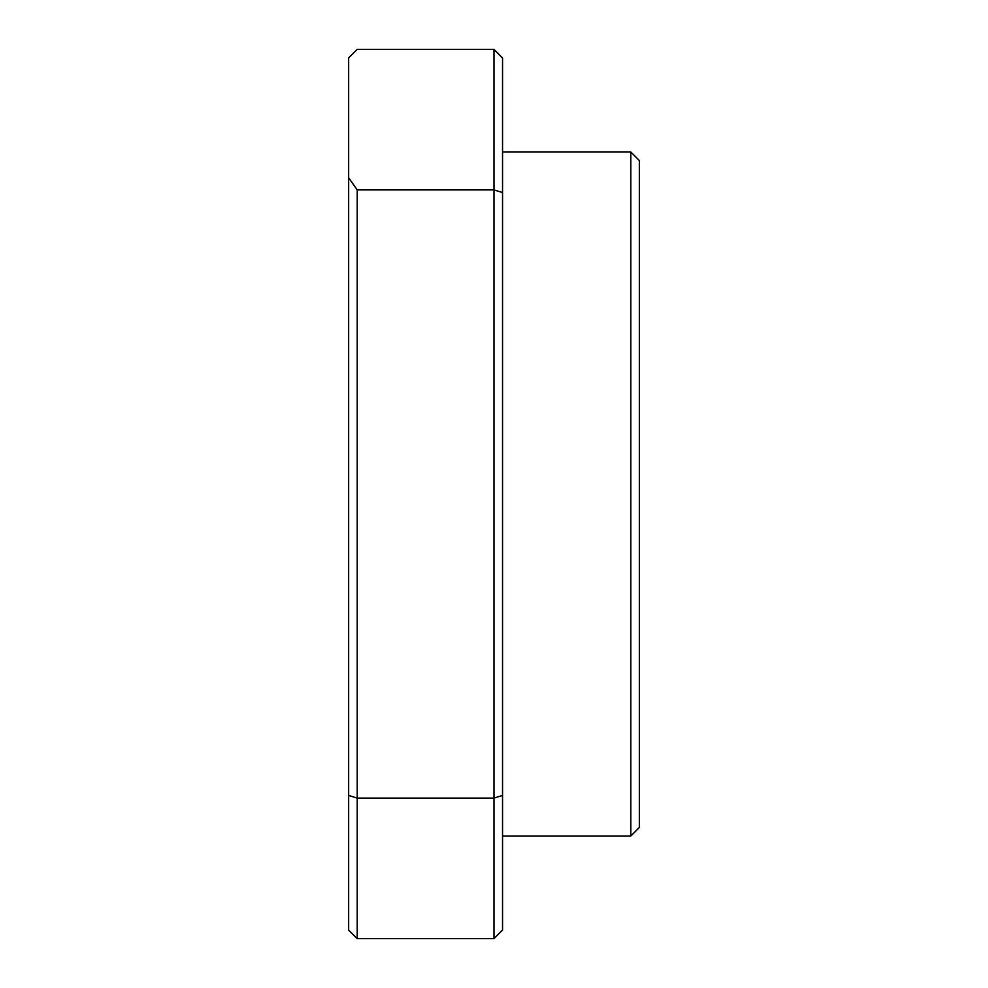 <?xml version="1.0" encoding="UTF-8"?>
<svg xmlns="http://www.w3.org/2000/svg" width="988" height="988" viewBox="0 0 988 988"><rect width="100%" height="100%" fill="white"/><g stroke="black" fill="none" stroke-linecap="round" stroke-linejoin="round"><path stroke-width="1.48" d="M630.801 152.004L639.347 160.55L639.347 827.45L630.801 835.996L630.801 152.004L502.546 152.004M630.801 835.996L502.546 835.996M348.653 795.439L357.199 798.094L494 798.094L494 189.906L357.199 189.906L357.199 938.6L348.653 930.054L348.653 57.946L357.199 49.4L494 49.4L502.546 57.946L502.546 930.054L494 938.6L357.199 938.6M494 938.6L494 798.094L502.546 795.439M348.653 177.766L357.199 189.906M502.546 192.561L494 189.906L494 49.4"/></g></svg>

